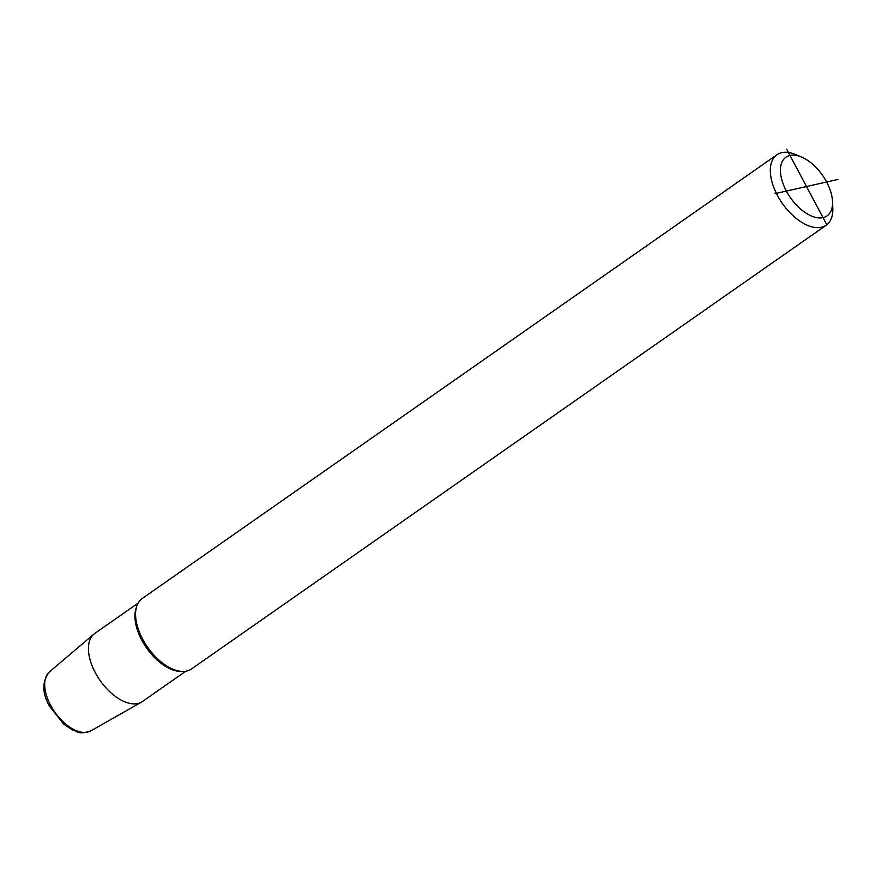 <?xml version="1.0" encoding="UTF-8"?>
<svg xmlns="http://www.w3.org/2000/svg" width="882" height="882" viewBox="0 0 882 882"><rect width="100%" height="100%" fill="white"/><g stroke="black" fill="none" stroke-linecap="round" stroke-linejoin="round"><path stroke-width="1.32" d="M185.727 671.257L142.476 701.499A41.553 22.689 -125 0 1 141.484 702.127A41.553 22.689 -125 0 1 95.311 672.701A41.553 22.689 55 0 1 93.922 634.103A41.553 22.689 55 0 1 94.848 633.386L138.099 603.145M832.52 201.493L832.806 207.92A42.986 23.472 -125 0 1 826.213 225.208L191.471 668.986A42.986 23.472 -125 0 1 142.686 639.207A42.986 23.472 -125 0 1 142.2 598.525L776.954 154.736A42.986 23.472 -125 0 1 795.454 154.482L801.396 156.963A35.82 19.558 55 0 0 786.38 191.063A35.82 19.558 55 0 0 815.861 217.479A35.82 19.558 55 0 0 832.52 201.493A35.82 19.558 55 0 0 826.632 182.001A35.82 19.558 55 0 0 801.396 156.963M826.213 225.208A42.986 23.472 -125 0 1 777.439 195.418A42.986 23.472 -125 0 1 776.954 154.736M837.9 179.454L775.113 193.61M826.346 223.852L786.667 149.212M49.447 671.864A36.085 19.702 55 0 0 50.66 705.391A36.085 19.702 -125 0 0 90.747 730.924C77.517 735.081 78.564 731.376 72.214 729.822L63.747 724.122L49.69 706.482C41.983 693.065 41.895 681.521 49.447 671.864L93.922 634.103M136.445 607.268A41.553 22.689 55 0 0 141.793 640.211A41.553 22.689 -125 0 0 181.284 671.4M90.747 730.924L141.484 702.127"/></g></svg>
